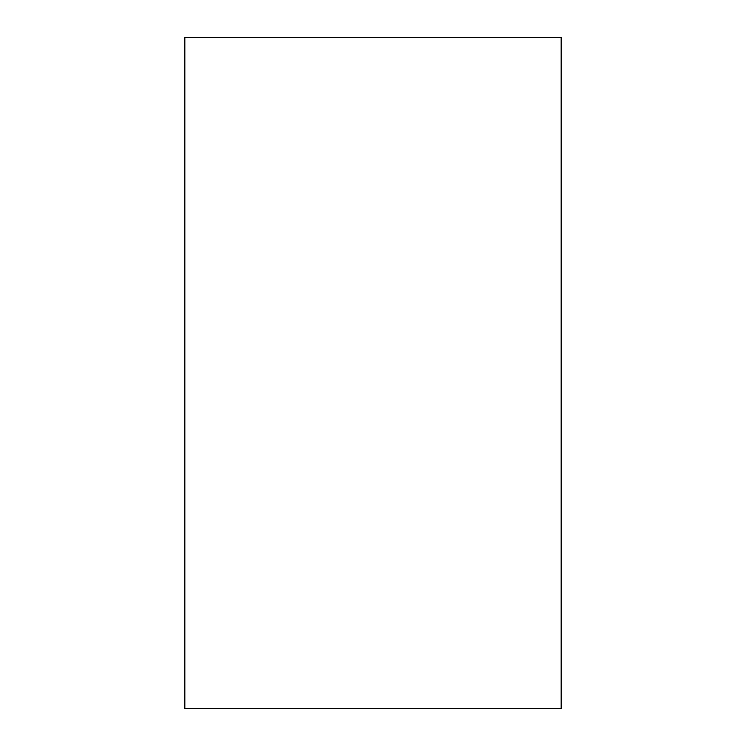 <?xml version="1.0" encoding="UTF-8"?>
<svg xmlns="http://www.w3.org/2000/svg" width="746" height="746" viewBox="0 0 746 746"><rect width="100%" height="100%" fill="white"/><g stroke="black" fill="none" stroke-linecap="round" stroke-linejoin="round"><path stroke-width="0.56" stroke-dasharray="3.73 2.8" d="M184.84 708.7L561.16 708.7M184.84 37.3L561.16 37.3"/><path stroke-width="1.12" d="M561.16 708.7L184.84 708.7L184.84 37.3L561.16 37.3L561.16 708.7"/></g></svg>
